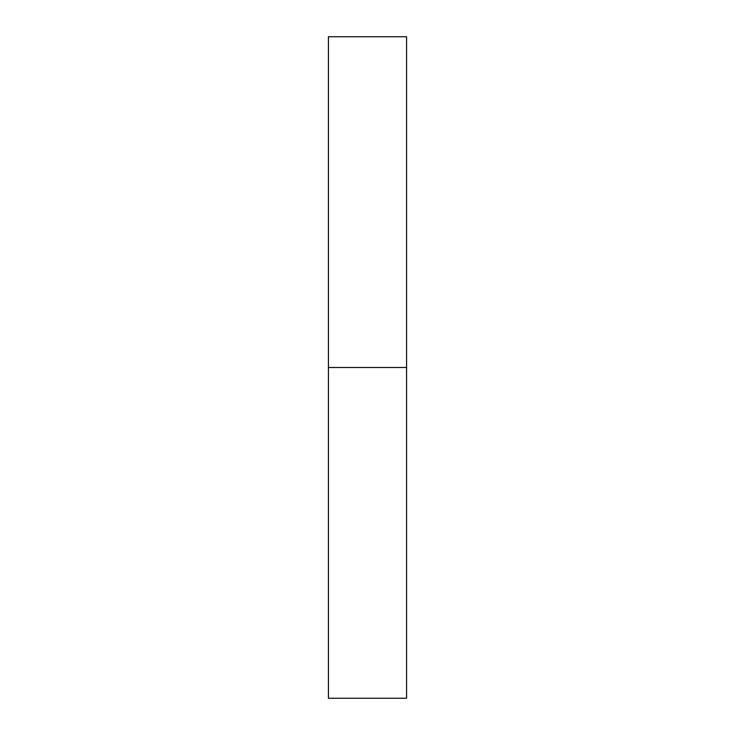 <?xml version="1.0" encoding="UTF-8"?>
<svg xmlns="http://www.w3.org/2000/svg" width="735" height="735" viewBox="0 0 735 735"><rect width="100%" height="100%" fill="white"/><g stroke="black" fill="none" stroke-linecap="round" stroke-linejoin="round"><path stroke-width="1.1" d="M328.435 698.25L328.435 36.75L328.435 698.25L406.565 698.25L406.565 367.5L328.435 367.5L406.565 367.5L406.565 36.75L406.565 698.25M328.435 36.75L406.565 36.75"/></g></svg>
